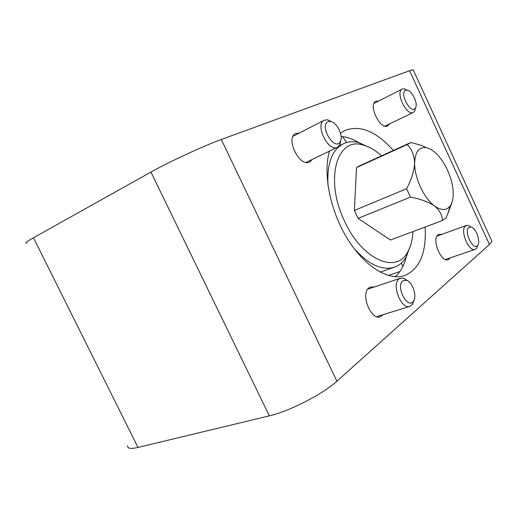 <?xml version="1.0" encoding="UTF-8"?>
<svg xmlns="http://www.w3.org/2000/svg" width="518" height="518" viewBox="0 0 518 518"><rect width="100%" height="100%" fill="white"/><g stroke="black" fill="none" stroke-linecap="round" stroke-linejoin="round"><path stroke-width="0.78" d="M127.603 445.758C127.292 448.53 130.763 449.093 138.008 447.435L269.334 415.857C289.335 411.337 323.245 393.881 336.901 381.209L489.432 244.522L491.977 241.401L491.161 239.62M26.47 243.214C24.735 243.195 27.078 241.375 33.495 237.756L150.945 172.073C168.739 162.024 204.118 145.662 221.303 139.497L409.563 70.713L413.111 69.639L413.37 70.208M450.323 257.841L448.245 259.647C441.058 262.891 431.352 239.031 438.124 234.771L439.031 234.272L441.796 234.369M383.294 314.614L380.374 316.783C370.791 320.674 360.191 293.486 369.056 287.794L370.577 286.972L374.216 287.017M312.458 159.35L309.809 161.979C299.715 167.851 284.965 138.125 295.739 133.514L299.436 132.99M389.627 123.834L387.723 125.919C380.231 130.361 367.838 104.552 375.913 101.263L378.71 101.023M393.369 150.44C376.249 131.268 360.023 124.637 344.697 130.555L340.507 133.223M329.493 151.126C322.779 173.491 330.063 210.677 347.39 238.688C364.685 266.77 388.759 281.17 404.772 275.531C419.794 268.874 426.573 252.706 425.11 227.026M399.896 271.516L388.345 275.472M358.844 142.605C352.803 138.999 346.892 136.953 341.109 136.474M395.26 276.716C400.446 272.054 404.111 265.481 406.248 257.006M426.049 147.63L422.358 145.668L411.039 142.541L407.18 144.561C411.661 148.944 414.147 155.063 414.646 162.911C415.145 151.975 418.945 146.879 426.049 147.63C428.664 148.083 431.377 149.456 434.201 151.742C444.276 159.712 453.088 178.898 453.218 193.033C453.308 198.575 452.305 202.875 450.207 205.924C446.535 210.69 441.323 210.709 434.576 205.996C428.224 201.858 420.189 198.893 410.463 197.099L406.585 188.746L354.357 210.438L358.087 218.389L390.423 240.022L442.346 220.571C442.385 215.391 439.795 210.535 434.576 205.996C424.041 198.511 414.258 177.434 414.646 162.911C414.057 171.244 411.37 179.856 406.585 188.746M450.207 205.924L447.701 214.083L445.888 217.942L442.346 220.571M447.707 214.083L451.923 202.609M410.463 197.099L358.087 218.389M407.18 144.561L356.539 167.599L359.006 166.09L409.505 143.097M412.956 231.578C412.561 239.983 410.709 246.95 407.407 252.493C396.05 274.113 362.082 259.699 344.664 221.419C324.177 179.668 336.959 136.525 362.859 144.982C369.107 146.562 375.336 150.175 381.552 155.821M356.539 167.599L354.357 210.438M328.017 185.748C326.813 163.824 331.909 149.832 343.311 143.777C347.934 141.595 353.03 141.187 358.605 142.547L370.985 148.18M410.891 244.483L406.118 257.226C403.14 262.121 399.248 265.436 394.438 267.171C382.096 270.953 368.596 264.666 353.936 248.316M468.868 227.46C463.403 231.326 473.549 251.677 477.719 245.254C480.918 241.505 475.938 227.939 471.05 227.052L468.868 227.46M471.179 227.091L468.324 225.408L465.572 225.913C459.557 229.817 468.745 252.35 475.155 249.404L476.683 248.232L477.79 245.143M403.341 265.436L402.492 265.734L401.405 263.008M402.803 280.847C395.318 286.286 407.802 310.042 413.448 301.185C417.333 296.315 412.516 281.928 406.481 280.296L402.803 280.847M407.543 280.775L403.736 278.263L400.479 278.179L399.1 278.937C391.174 284.201 401.269 309.965 409.88 306.416L412.457 304.442L414.018 300.175M328.231 121.652C318.505 125.434 335.152 152.344 340.378 141.414C343.576 135.897 336.92 122.274 330.613 121.465L328.231 121.652M331.876 121.847L327.629 119.807L324.229 120.215C314.491 124.326 328.399 152.603 337.49 147.267L339.866 144.794L340.844 140.171M405.698 90.32C398.782 92.858 411.473 115.533 415.494 107.893C418.317 103.684 412.088 90.546 407.083 90.184L405.698 90.32M407.265 90.216L404.221 88.818L402.24 89.096C395.001 92.003 406.649 116.44 413.332 112.432L414.769 111.02L415.585 107.731M346.516 142.113L342.379 136.597M150.945 172.073L269.334 415.857M33.495 237.756L138.008 447.435M221.303 139.497L336.901 381.209M409.563 70.713L489.432 244.522M413.111 69.639L491.977 241.401M362.859 144.982L358.605 142.547M407.407 252.493L406.118 257.226M343.311 143.777L339.322 145.707M394.438 267.171L380.199 272.131M471.05 227.052L468.324 225.408M477.719 245.254L476.683 248.232M445.467 259.492L475.155 249.404M436.985 236.117L466.388 225.453M406.481 280.296L403.736 278.263M413.448 301.185L412.457 304.442M376.722 316.64L409.88 306.416M367.715 289.206L400.479 278.179M330.613 121.465L327.629 119.807M340.378 141.414L339.866 144.794M306.106 162.419L337.49 147.267M293.149 136.228L324.229 120.215M407.083 90.184L404.221 88.818M415.494 107.893L414.769 111.02M384.913 126.101L413.332 112.432M374.035 103.399L402.24 89.096"/></g></svg>
